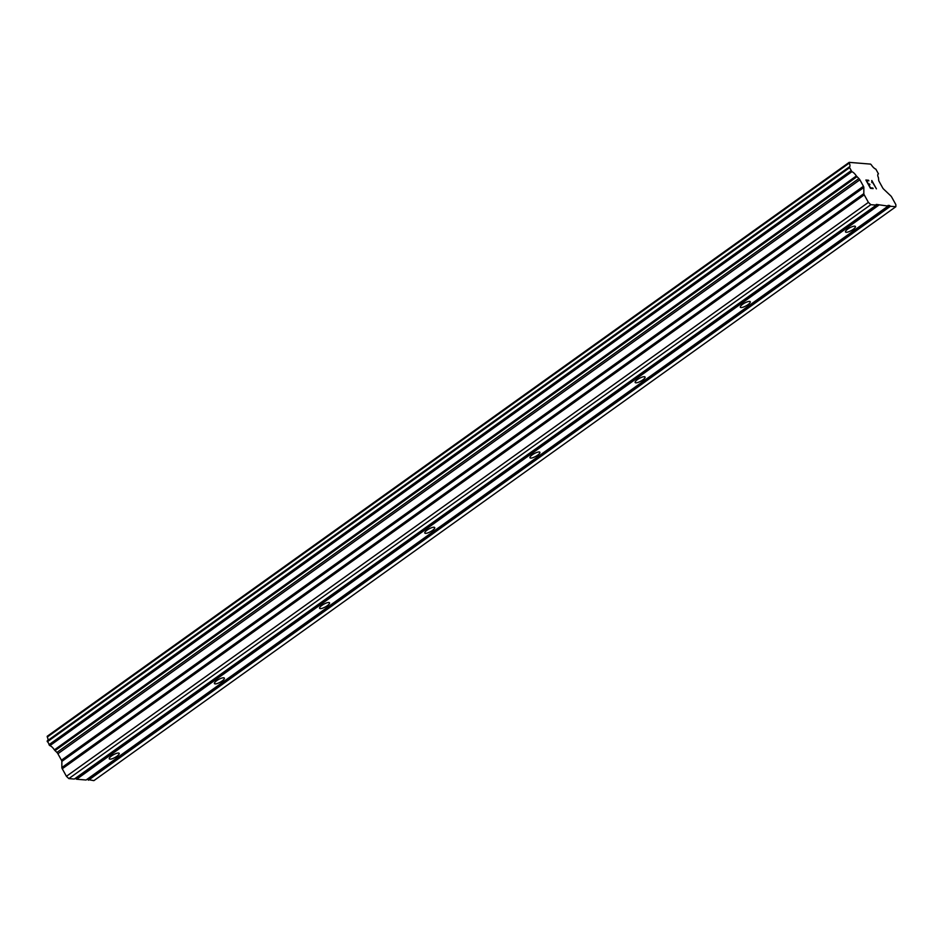 <?xml version="1.0" encoding="UTF-8"?>
<svg xmlns="http://www.w3.org/2000/svg" width="943" height="943" viewBox="0 0 943 943"><rect width="100%" height="100%" fill="white"/><g stroke="black" fill="none" stroke-linecap="round" stroke-linejoin="round"><path stroke-width="1.41" d="M111.604 755.885A5.658 1.58 -28.9 0 1 119.183 753.363A5.658 1.58 -28.9 0 1 116.849 756.31A5.658 1.58 -28.9 0 1 109.27 758.832A5.658 1.58 -28.9 0 1 111.604 755.885M216.772 680.622A5.658 1.58 -28.9 0 1 224.351 678.1A5.658 1.58 -28.9 0 1 222.029 681.046A5.658 1.58 -28.9 0 1 214.45 683.569A5.658 1.58 -28.9 0 1 216.772 680.622M321.952 605.347A5.658 1.58 -28.9 0 1 329.531 602.825A5.658 1.58 -28.9 0 1 327.197 605.771A5.658 1.58 -28.9 0 1 319.618 608.294A5.658 1.58 -28.9 0 1 321.952 605.347M427.132 530.084A5.658 1.58 -28.9 0 1 434.711 527.561A5.658 1.58 -28.9 0 1 432.377 530.508A5.658 1.58 -28.9 0 1 424.798 533.031A5.658 1.58 -28.9 0 1 427.132 530.084M532.312 454.809A5.658 1.58 -28.9 0 1 539.891 452.286A5.658 1.58 -28.9 0 1 537.557 455.233A5.658 1.58 -28.9 0 1 529.978 457.756A5.658 1.58 -28.9 0 1 532.312 454.809M637.492 379.546A5.658 1.58 -28.9 0 1 645.071 377.023A5.658 1.58 -28.9 0 1 642.737 379.97A5.658 1.58 -28.9 0 1 635.158 382.493A5.658 1.58 -28.9 0 1 637.492 379.546M742.66 304.271A5.658 1.58 -28.9 0 1 750.251 301.748A5.658 1.58 -28.9 0 1 747.917 304.695A5.658 1.58 -28.9 0 1 740.338 307.218A5.658 1.58 -28.9 0 1 742.66 304.271M847.84 229.008A5.658 1.58 -28.9 0 1 855.419 226.485A5.658 1.58 -28.9 0 1 853.085 229.432A5.658 1.58 -28.9 0 1 845.506 231.954A5.658 1.58 -28.9 0 1 847.84 229.008M75.169 778.411L76.631 779.236L86.084 780.002L888.058 206.081L876.271 204.419L876.271 205.114L870.825 204.678L868.397 202.38L864.236 194.847A2.086 0.778 -125.6 0 1 863.835 193.621L863.835 187.48A2.086 0.778 54.4 0 0 863.434 186.254L859.875 179.807A2.086 0.778 54.4 0 0 858.896 178.545L856.35 175.952A5.752 2.134 54.4 0 0 851.871 171.709L849.266 166.97A5.752 2.134 54.4 0 0 849.56 166.828A5.752 2.134 54.4 0 0 849.254 163.104L849.195 162.361L870.589 164.106L871.391 164.919A5.752 2.134 54.4 0 0 875.847 169.139L878.475 173.889A5.752 2.134 54.4 0 0 878.169 174.019A5.752 2.134 54.4 0 0 878.487 177.767L878.687 180.16A2.086 0.778 54.4 0 0 879.088 181.374L882.648 187.822A2.086 0.778 54.4 0 0 883.615 189.095L890.722 195.826A2.086 0.778 -125.6 0 1 891.689 197.087L895.85 204.619L895.85 206.717L890.404 206.269L889.591 205.503L888.058 205.385L888.058 206.081M849.16 167.041L47.233 740.915L49.896 745.642A5.752 2.134 54.4 0 1 54.376 749.885L56.922 752.467A2.086 0.778 54.4 0 1 57.888 753.74L61.448 760.188A2.086 0.778 54.4 0 1 61.849 761.402L61.861 767.555A2.086 0.778 54.4 0 0 62.262 768.769L66.423 776.301L68.839 778.6L74.297 779.048L876.271 205.114M47.834 740.491A5.752 2.134 54.4 0 0 47.28 737.037L849.254 163.104M849.195 162.361L47.209 736.283L47.28 737.037M86.956 779.378L93.876 780.639L895.85 206.717M866.499 180.608L868.338 183.944L866.487 180.62L868.857 180.808M868.338 183.944L869.623 184.05L868.326 183.956M869.929 184.604L868.633 184.51L870.472 187.834L872.841 188.022L870.472 187.834M868.644 184.498L870.483 187.822M872.841 188.022L873.147 188.576L870.483 188.352L865.886 180.03L868.55 180.254L865.898 180.042M871.851 182.6L871.756 180.537M871.827 180.526L876.412 188.848L871.815 180.537M872.11 181.575L876.412 188.848M849.124 167.229L47.15 741.151L849.124 167.194M49.46 745.347L851.446 171.426L49.484 745.371M75.829 778.47L877.803 204.548M76.631 779.236L878.617 205.315M68.839 778.6L870.825 204.678M66.423 776.301L868.397 202.38M54.989 750.64L856.963 176.706M54.376 749.885L856.35 175.952M47.209 736.566L849.195 162.632M88.418 780.203L890.404 206.269M87.616 779.437L889.591 205.503M62.262 768.769L864.236 194.847M61.861 767.555L863.835 193.621M61.849 761.402L863.835 187.48M61.448 760.188L863.434 186.254M57.888 753.74L859.875 179.807M56.922 752.467L858.896 178.545M49.896 745.642L851.871 171.709M48.977 744.722L850.963 170.789M47.35 741.764L849.325 167.842M47.233 740.915L849.207 166.994"/></g></svg>
